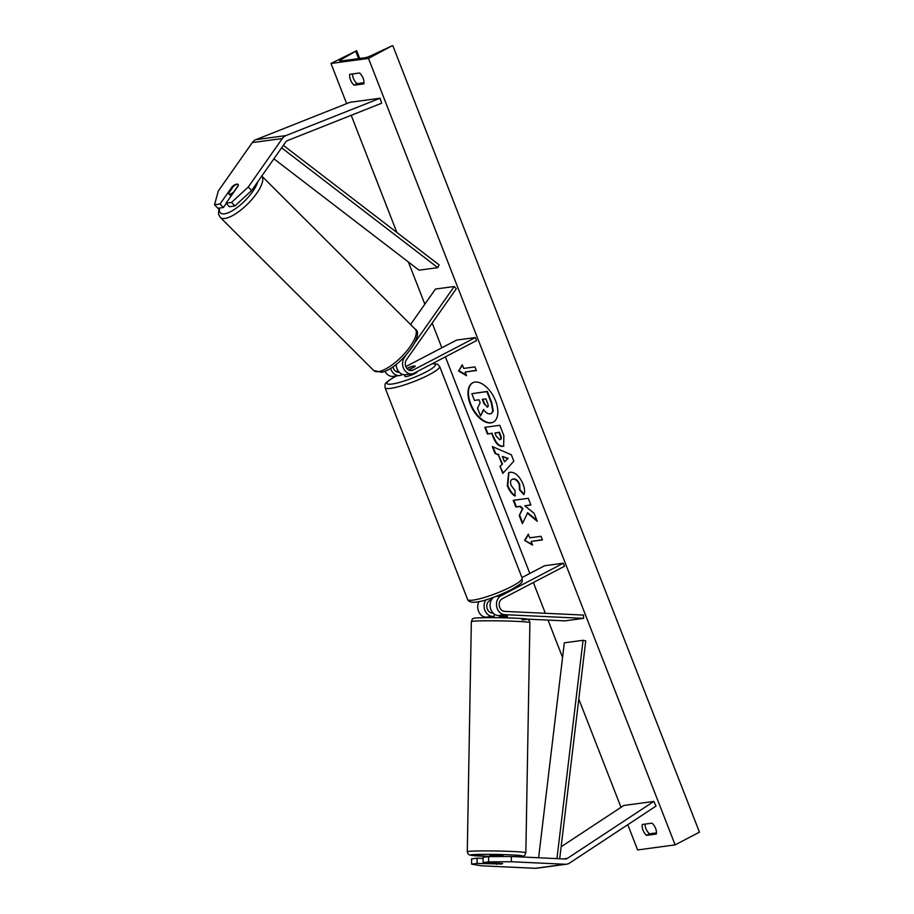 <?xml version="1.0" encoding="UTF-8"?>
<svg xmlns="http://www.w3.org/2000/svg" width="914" height="914" viewBox="0 0 914 914"><rect width="100%" height="100%" fill="white"/><g stroke="black" fill="none" stroke-linecap="round" stroke-linejoin="round"><path stroke-width="1.37" d="M234.909 205.97L231.55 202.44L248.288 186.982L251.647 190.5L234.909 205.97L229.403 206.701L226.044 203.182L238.337 185.679A6.581 2.502 -43.6 0 0 238.051 184.468A6.581 2.502 -43.6 0 0 236.703 184.137A6.581 2.502 -43.6 0 0 232.339 186.49L220.046 203.993L214.539 204.736L217.898 208.255L223.404 207.512L220.046 203.993M232.91 187.096L232.339 186.49M251.647 190.5L285.671 142.058A5.267 4.307 -97.7 0 1 287.145 140.745A5.267 4.307 -97.7 0 1 287.487 140.585L381.618 103.236L380.075 98.244L285.945 135.592A10.534 8.614 -97.7 0 0 285.259 135.9A10.534 8.614 -97.7 0 0 282.323 138.528L248.288 186.982M226.272 203.422L223.404 207.512M214.539 204.736L218.286 191.026L252.31 142.573A10.534 8.614 -97.7 0 1 255.257 139.945A10.534 8.614 -97.7 0 1 255.943 139.636L350.073 102.288L380.075 98.244M226.044 203.182L231.55 202.44M483.14 862.599L488.647 861.856L511.372 861.742L511.303 856.487L488.579 856.612L483.072 857.355L483.14 862.599L502.609 863.501L501.775 864.016L477.142 863.41L471.635 864.153L471.567 858.897L477.074 858.155L477.142 863.41M511.303 856.487L565.206 859.011A5.267 4.307 82.3 0 0 565.846 858.977A5.267 4.307 82.3 0 0 567.023 858.6A5.267 4.307 82.3 0 0 567.354 858.406L653.83 801.418L656.046 806.068L569.582 863.056A10.534 8.614 82.3 0 1 568.908 863.444A10.534 8.614 82.3 0 1 566.543 864.198A10.534 8.614 82.3 0 1 565.263 864.256L511.372 861.742M483.095 858.44L477.074 858.155M471.635 864.153L481.358 865.787L535.261 868.3A10.534 8.614 82.3 0 0 536.541 868.243L566.543 864.198M561.127 846.787L623.816 805.463L653.83 801.418M488.579 856.612L488.647 861.856M496.599 863.661L496.61 864.313M493.56 597.322A9.871 8.077 -97.7 0 0 490.475 608.21A9.871 8.077 -97.7 0 0 498.324 615.533L507.316 616.207M494.143 616.424L492.315 616.333A9.871 8.077 82.3 0 1 484.877 610.278A9.871 8.077 82.3 0 1 485.951 599.824M521.951 577.568L544.584 565.743L563.332 563.218L501.032 595.757A9.871 8.077 82.3 0 0 496.679 606.588A9.871 8.077 82.3 0 0 504.699 614.665L583.589 618.355L564.841 620.88L526.635 619.098M479.005 601.583A9.871 8.077 82.3 0 0 478.73 611.66A9.871 8.077 82.3 0 0 485.94 617.201L494.12 617.578M491.618 599.527L489.835 600.452A6.581 5.381 82.3 0 0 486.934 607.673A6.581 5.381 82.3 0 0 492.28 613.054L493.194 613.1M563.332 563.218L564.509 566.246L502.22 598.784A6.581 5.381 82.3 0 0 499.307 606.005A6.581 5.381 82.3 0 0 504.654 611.386L583.555 615.076L583.589 618.355M410.557 324.516L435.464 289.053L454.212 286.516L414.807 342.636M405.839 366.605L456.6 340.088L475.36 337.563L476.537 340.579L414.236 373.129A9.871 8.077 -97.7 0 1 412.02 373.837A9.871 8.077 -97.7 0 1 403.68 368.525A9.871 8.077 -97.7 0 1 404.411 357.443L405.942 355.249M402.606 374.409L401.863 374.797A9.871 8.077 -97.7 0 1 399.635 375.505A9.871 8.077 -97.7 0 1 390.632 368.342M399.635 375.505L393.26 376.362A9.871 8.077 -97.7 0 1 385 371.221M399.235 372.238A6.581 5.381 -97.7 0 1 399.201 372.238A6.581 5.381 -97.7 0 1 393.031 366.765M475.36 337.563L413.059 370.101A6.581 5.381 -97.7 0 1 411.574 370.57A6.581 5.381 -97.7 0 1 406.022 367.04A6.581 5.381 -97.7 0 1 406.502 359.648L456.315 288.721L454.212 286.516M408.604 369.953L414.956 366.64A6.581 1.074 -21.3 0 0 415.162 366.183A6.581 1.074 -21.3 0 0 408.958 367.451L406.924 368.502M398.013 370.684L396.23 371.621M396.208 364.412A9.871 8.077 82.3 0 0 405.645 374.694L412.02 373.837M417.264 371.541L417.287 371.621A6.581 1.074 158.7 0 1 414.91 373.506A6.581 1.074 158.7 0 1 408.627 376.02A6.581 1.074 158.7 0 1 405.028 376.408L404.376 374.74M407.016 368.605L409.883 367.108A6.581 1.074 158.7 0 1 415.162 366.183A6.581 1.074 158.7 0 1 415.139 366.4L408.467 369.884M238.36 185.336L233.55 192.191A6.581 2.216 134.9 0 1 230.1 194.088A6.581 2.216 134.9 0 1 228.866 193.894A6.581 2.216 134.9 0 1 228.614 193.22L233.493 186.273A6.581 2.216 134.9 0 1 236.932 184.365M472.881 382.703A22.199 12.236 -117.6 0 0 470.744 403.954A22.199 12.236 -117.6 0 0 493.434 422.051M495.559 400.8A22.199 12.236 -117.6 0 0 472.629 382.829A22.199 12.236 -117.6 0 0 470.264 404.217A22.199 12.236 -117.6 0 0 493.194 422.188A22.199 12.236 -117.6 0 0 495.559 400.8M330.982 63.466L368.491 58.416L392.037 45.803L371.598 55.4A5.598 0.914 158.7 0 1 364.663 57.799L340.659 61.032A5.598 0.914 158.7 0 1 339.585 60.907A5.598 0.914 158.7 0 1 341.242 59.501L356.677 50.716L330.982 63.466L346.646 103.636M368.491 58.416L675.126 844.89L637.618 849.94L627.781 824.691M621.006 807.325L578.791 699.05M562.567 657.429L548.012 620.092M545.35 613.294L533.353 582.515M529.823 573.455L445.381 356.86M441.839 347.8L432.196 323.065M424.839 304.179L408.398 262.021M396.882 232.476L351.204 115.313M524.076 494.063L519.963 489.641L519.666 484.123C518.021 480.536 515.953 478.787 513.451 478.879L512.914 479.142C510.549 479.701 509.955 481.804 511.154 485.46L515.108 490.669L514.856 496.016C511.954 494.268 509.429 490.852 507.281 485.757L508.652 472.709L510.218 472.23C515.233 472.172 519.495 476.068 523.002 483.929C524.75 488.773 525.047 492.338 523.871 494.623L519.483 489.904L519.175 484.374C517.541 480.787 515.462 479.039 512.96 479.13L512.274 479.302M502.517 446.455L502.472 446.455C498.724 446.478 495.571 443.256 493.023 436.778L491.721 433.464L487.436 434.036L484.82 427.329L499.821 425.307L503.865 435.681L503.625 446.112L503.008 446.203C499.215 446.226 496.062 443.004 493.503 436.526L491.721 433.464M527.229 513.005L537.249 521.3L534.153 513.348L524.819 505.842L530.897 505.019L528.292 498.313L513.28 500.335L515.896 507.042L519.78 506.516L522.431 508.744L519.232 515.576L522.374 523.631L527.709 512.754L536.872 520.329M359.568 72.983L349.822 74.297A8.226 4.536 -117.6 0 0 350.508 79.941A8.226 4.536 -117.6 0 0 354.061 85.196L363.818 83.871A8.226 4.536 -117.6 0 0 359.568 72.983M642.302 824.474L652.048 823.16A8.226 4.536 62.4 0 1 656.298 834.048L646.541 835.362A8.226 4.536 62.4 0 1 642.988 830.118A8.226 4.536 62.4 0 1 642.302 824.474M463.706 368.422L462.29 364.789L458.565 371.027L466.528 375.677L465.112 372.055L476.365 370.536L474.949 366.902L463.706 368.422M532.576 545.075L524.602 540.414L528.326 534.187L529.743 537.82L540.997 536.301L542.413 539.934L531.16 541.442L532.576 545.075M501.992 464.186L498.336 454.806L495.011 453.47L492.315 446.546L511.326 454.761L513.828 461.182L502.803 473.441L500.015 466.3L502.483 463.935L498.336 454.806M656.446 832.894L649.466 833.842A8.226 4.536 62.4 0 1 645.912 828.587A8.226 4.536 62.4 0 1 645.067 824.108M649.466 833.842L646.541 835.362M352.587 73.931A8.226 4.536 -117.6 0 0 353.421 78.41A8.226 4.536 -117.6 0 0 356.986 83.665L354.061 85.196M356.986 83.665L363.966 82.728M675.126 844.89L699.461 832.174L392.826 45.7M483.746 409.815L480.536 415.996L477.508 408.227L480.158 402.731L479.005 399.784L474.457 400.401L471.83 393.683L486.865 391.649L491.344 403.12L492.783 411.243L491.264 413.516L490.087 413.859C487.733 414.019 485.54 412.557 483.517 409.495L480.536 415.996M471.83 393.683L487.356 391.398L491.823 402.868L493.274 410.98L491.492 413.379M476.297 370.353L465.112 372.055M462.415 365.132L458.565 371.027M459.045 370.776L466.266 374.98M532.302 544.378L524.602 540.414M525.093 540.163L528.463 534.53M542.345 539.751L531.16 541.442M513.839 500.255L516.387 506.79L520.26 506.265L522.911 508.492L519.232 515.576M519.712 515.325L522.682 522.945M530.828 504.836L524.819 505.842M492.212 433.213L487.436 434.036M487.927 433.784L485.38 427.261M503.865 445.975L502.472 446.455M500.369 439.485L499.707 439.771C500.975 439.52 501.135 438.137 500.175 435.635L498.953 432.493L494.977 433.019L496.222 436.207L499.707 439.771M500.198 439.52C501.466 439.257 501.626 437.886 500.655 435.384L499.432 432.231L494.977 433.019M515.336 495.765C512.446 494.017 509.921 490.589 507.773 485.505L508.892 472.584M513.405 478.89L512.514 479.164M498.827 454.555L495.011 453.47M495.502 453.207L493.023 446.843M503.214 472.995L500.015 466.3M500.506 466.049L502.483 463.935M504.459 461.833L508.138 458.325L502.357 456.44L504.459 461.833L507.658 458.577L502.357 456.44M482.832 399.269L484.489 403.531L487.231 407.141C488.384 406.89 488.51 405.599 487.596 403.257L485.882 398.858L482.272 399.349L483.997 403.782L487.619 407.016M503.077 856.532L503.088 855.641L491.104 855.276L489.927 855.413L489.904 856.601M494.246 863.113L501.775 863.673M499.501 615.579L499.478 616.562L507.201 616.927L507.224 615.979M283.363 145.36L439.131 264.889L437.772 267.642L419.023 270.167L273.903 158.808M281.626 147.817L437.772 267.642M559.699 858.749L585.737 640.931L583.063 640.291L564.315 642.816L538.609 857.766M556.957 858.623L583.063 640.291M255.943 139.636L285.945 135.592M252.31 142.573L282.323 138.528M535.261 868.3L565.263 864.256M563.492 858.932L567.354 858.406M498.324 615.533L504.699 614.665M485.94 617.201L492.315 616.333M495.959 596.442L501.032 595.757M403.828 357.511L404.411 357.443M397.647 372.181L399.007 371.998M410.02 370.513L413.059 370.101M396.505 375.928A26.003 4.25 -21.3 0 0 396.345 376.008A26.003 4.25 -21.3 0 0 391.935 384.051A26.003 4.25 -21.3 0 0 425.97 372.021A26.003 4.25 -21.3 0 0 432.094 363.795M429.032 374.786A29.294 4.787 158.7 0 1 401.052 385.971A29.294 4.787 158.7 0 1 385.045 387.673L467.602 599.424A29.294 4.787 -21.3 0 0 483.609 597.71A29.294 4.787 -21.3 0 0 511.577 586.537A29.294 4.787 -21.3 0 0 522.18 578.139L439.623 366.4A29.294 4.787 158.7 0 1 429.032 374.786M219.6 208.026A26.003 8.774 -45.1 0 0 225.29 213.682A26.003 8.774 -45.1 0 0 244.426 201.24A26.003 8.774 -45.1 0 0 257.737 181.829M261.781 176.071A29.294 9.883 134.9 0 1 252.47 198.784A29.294 9.883 134.9 0 1 225.781 218.297A29.294 9.883 134.9 0 1 220.285 217.406L373.78 370.558A29.294 9.883 -45.1 0 0 379.276 371.461A29.294 9.883 -45.1 0 0 406.136 351.741A29.294 9.883 -45.1 0 0 415.15 329.097L261.655 175.934M358.585 58.61L355.797 51.458M341.779 60.884L341.242 59.501M514.411 856.635L518.067 856.521C527.081 856.292 524.133 855.024 525.847 852.751A29.294 1.234 -179 0 0 505.316 851.22A29.294 1.234 -179 0 0 472.504 851.117A29.294 1.234 -179 0 0 467.283 851.722L468.094 853.962L470.082 855.15L489.915 856.464A26.003 1.097 1 0 1 475.143 854.521A26.003 1.097 1 0 1 511.326 854.887A26.003 1.097 1 0 1 517.872 856.521A26.003 1.097 1 0 1 514.331 856.635M467.283 851.722L471.338 621.6A29.294 1.234 1 0 1 476.56 620.994A29.294 1.234 1 0 1 509.372 621.097A29.294 1.234 1 0 1 529.903 622.628L525.847 852.751M522.043 619.829A26.003 1.097 -179 0 0 515.496 618.195A26.003 1.097 -179 0 0 479.324 617.83M396.322 375.951L396.002 376.122C382.349 384.246 385.434 383.4 385.045 387.673M522.18 578.139C521.791 582.424 524.887 581.578 511.234 589.701C495.731 597.128 470.561 607.284 467.602 599.424M491.446 598.064L491.869 599.138M432.505 363.578L437.383 364.103L439.623 366.4M218.937 208.118L218.503 214.105L220.285 217.406M415.15 329.097C425.753 334.524 398.79 369.187 381.652 372.249L373.78 370.558M231.048 196.064L228.866 193.894M356.677 50.716L359.705 58.462M471.338 621.6C473.052 619.326 470.104 618.058 479.119 617.83C492.018 617.19 526.315 618.23 527.115 619.212C528.623 619.498 529.549 620.64 529.903 622.628M507.281 617.887L507.316 616.013M494.12 617.658L494.188 613.98"/></g></svg>

